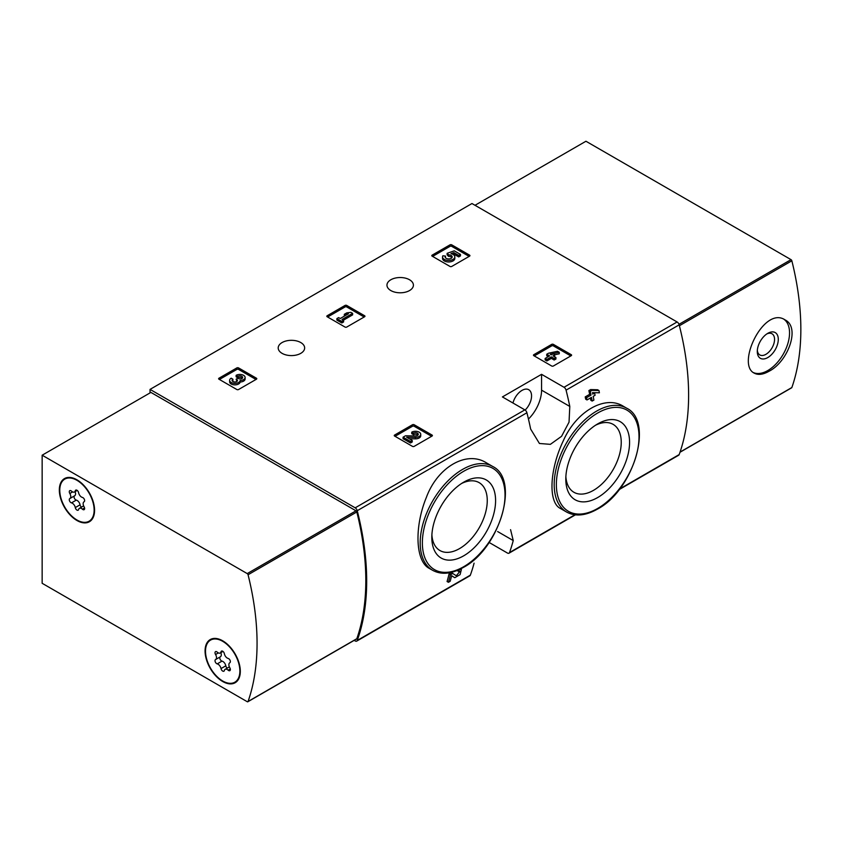 <?xml version="1.0" encoding="UTF-8"?>
<svg xmlns="http://www.w3.org/2000/svg" width="843" height="843" viewBox="0 0 843 843"><rect width="100%" height="100%" fill="white"/><g stroke="black" fill="none" stroke-linecap="round" stroke-linejoin="round"><path stroke-width="1.26" d="M489.119 542.46L507.454 553.05A3.077 1.781 -120 0 0 508.993 553.198A3.077 1.781 -120 0 0 509.509 552.544A243.016 140.307 -120 0 0 513.239 540.563L510.563 529.657M354.176 640.374L355.188 640.954A3.077 1.781 -120 0 0 356.726 641.101A3.077 1.781 -120 0 0 357.242 640.448A243.016 140.307 -120 0 0 357.242 510.71A3.077 1.781 -120 0 0 355.188 507.834L150.043 389.392L471.964 203.532L677.108 321.973A3.077 1.781 -120 0 1 679.173 324.85A243.016 140.307 -120 0 1 679.173 454.588A3.077 1.781 -120 0 1 678.647 455.241L619.152 489.593M486.337 462.796C466.632 450.288 437.559 467.022 426.4 497.317C414.187 526.917 415.388 561.406 429.277 568.393L432.617 570.311A59.99 34.637 -60 0 1 432.617 501.048A59.99 34.637 -60 0 1 492.607 466.421L486.337 462.796M451.637 575.758L453.386 576.907M448.434 582.292A244.86 141.371 60 0 0 450.362 574.821L449.024 574.041A243.016 140.307 60 0 1 447.075 581.512L448.434 582.292L450.173 581.291A244.86 141.371 -120 0 0 451.658 575.664L454.746 577.687M449.024 574.041L451.416 572.66L456.326 575.769L459.878 571.354L457.275 570.795A243.016 140.307 60 0 0 457.38 570.395M590.395 397.991A243.016 140.307 60 0 1 590.827 400.299L592.165 401.068L593.904 400.067A244.86 141.371 -120 0 0 593.209 396.368L595.063 395.293A244.86 141.371 -120 0 0 594.61 393.028L594.009 392.68M587.002 399.951A244.86 141.371 60 0 0 586.559 397.685L585.211 396.905A243.016 140.307 60 0 1 585.664 399.171L587.002 399.951L591.47 397.369A244.86 141.371 60 0 1 592.165 401.068M585.211 396.905L589.668 394.324A243.016 140.307 60 0 0 588.878 390.583L590.616 389.582L597.603 389.751L598.952 390.53L591.976 390.362L590.616 389.582M623.262 406.221C605.053 394.714 576.18 411.416 563.25 440.91C549.383 470.015 548.203 502.544 560.342 508.424L566.612 512.049A59.99 34.637 -60 0 1 566.612 442.775A59.99 34.637 -60 0 1 626.591 408.149L623.262 406.221M569.794 406.442A243.016 140.307 -120 0 0 566.064 390.151A3.077 1.781 -120 0 0 564.009 387.274L541.564 374.324L502.417 396.927L524.852 409.877A3.077 1.781 60 0 1 526.907 412.754A243.016 140.307 60 0 1 530.637 429.045L539.425 443.481L550.374 444.345L561.575 436.305L569.036 422.153L569.794 406.442L541.564 390.151L541.564 374.324M474.082 563.166A243.016 140.307 60 0 1 470.352 575.147A3.077 1.781 60 0 1 469.836 575.801L356.726 641.101M533.83 355.683A1.233 0.706 180 0 1 533.83 354.682L533.83 355.683L551.659 365.988A1.233 0.706 180 0 0 553.398 365.988L571.238 355.683A1.233 0.706 180 0 0 571.238 354.682L553.398 344.387L553.398 345.893A1.233 0.706 0 0 0 551.659 345.893L534.262 355.936M553.398 344.387A1.233 0.706 180 0 0 551.659 344.387L533.83 354.682M394.619 436.063A1.233 0.706 180 0 1 394.619 435.051L394.619 436.063L412.448 446.358A1.233 0.706 180 0 0 414.187 446.358L432.027 436.063A1.233 0.706 180 0 0 432.027 435.051L414.187 424.756L414.187 426.263A1.233 0.706 0 0 0 412.448 426.263L395.051 436.305M414.187 424.756A1.233 0.706 180 0 0 412.448 424.756L394.619 435.051M327.189 316.757A1.233 0.706 180 0 1 327.189 315.746L327.189 316.757L345.019 327.052A1.233 0.706 180 0 0 346.758 327.052L364.597 316.757A1.233 0.706 180 0 0 364.597 315.746L346.758 305.451L346.758 306.957A1.233 0.706 0 0 0 345.019 306.957L327.621 317.01M346.758 305.451A1.233 0.706 180 0 0 345.019 305.451L327.189 315.746M218.99 379.224A1.233 0.706 180 0 1 218.99 378.212L218.99 379.224L236.83 389.519A1.233 0.706 180 0 0 238.569 389.519L256.409 379.224A1.233 0.706 180 0 0 256.409 378.212L238.569 367.917L238.569 369.424A1.233 0.706 0 0 0 236.83 369.424L219.422 379.466M238.569 367.917A1.233 0.706 180 0 0 236.83 367.917L218.99 378.212M432.153 256.146A1.233 0.706 180 0 1 432.153 255.144L432.153 256.146L449.993 266.451A1.233 0.706 180 0 0 451.732 266.451L469.572 256.146A1.233 0.706 180 0 0 469.572 255.144L451.732 244.849L451.732 246.356A1.233 0.706 0 0 0 449.993 246.356L432.596 256.398M451.732 244.849A1.233 0.706 180 0 0 449.993 244.849L432.153 255.144M409.54 279.76A13.225 7.64 180 0 1 413.407 285.155A13.225 7.64 180 0 1 400.183 292.795A13.225 7.64 180 0 1 386.958 285.155A13.225 7.64 180 0 1 395.125 278.106A13.225 7.64 180 0 1 409.54 279.76M300.782 342.553A13.225 7.64 180 0 1 304.65 347.948A13.225 7.64 180 0 1 291.425 355.588A13.225 7.64 180 0 1 278.201 347.948A13.225 7.64 180 0 1 286.367 340.899A13.225 7.64 180 0 1 300.782 342.553M458.908 569.731L459.045 569.805A244.86 141.371 60 0 1 458.624 571.565M594.61 393.028L592.755 394.102A244.86 141.371 -120 0 0 592.46 392.648L599.405 392.796A244.86 141.371 -120 0 0 598.952 390.53M588.878 390.583L590.237 391.363A244.86 141.371 60 0 1 591.017 395.104L589.668 394.324M150.043 389.392L150.043 392.912M459.045 569.805L461.406 569.404L460.088 574.61L454.788 577.718M450.362 574.821L452.765 573.43M590.237 391.363L591.976 390.362M586.559 397.685L591.017 395.104M463.703 555.811A45.09 26.038 -60 0 1 431.816 537.402A45.09 26.038 -60 0 1 463.703 482.175A45.09 26.038 -60 0 1 495.589 500.584A45.09 26.038 -60 0 1 463.703 555.811M461.542 483.503A39.2 22.635 -60 0 1 478.698 482.396A39.2 22.635 -60 0 1 485.262 513.661A39.2 22.635 -60 0 1 459.53 548.603A39.2 22.635 -60 0 1 439.509 550.279A39.2 22.635 -60 0 1 431.89 534.873M597.687 497.539A45.09 26.038 -60 0 1 565.801 479.13A45.09 26.038 -60 0 1 597.687 423.903A45.09 26.038 -60 0 1 629.573 442.312A45.09 26.038 -60 0 1 597.687 497.539M595.537 425.23A39.2 22.635 -60 0 1 612.692 424.124A39.2 22.635 -60 0 1 619.247 455.389A39.2 22.635 -60 0 1 593.525 490.331A39.2 22.635 -60 0 1 573.493 492.017A39.2 22.635 -60 0 1 565.874 476.601M528.456 419.055A27.682 15.985 120 0 0 541.564 390.151M525.136 410.067A13.53 7.819 120 0 0 528.761 389.729A13.53 7.819 120 0 0 521.996 390.393A13.53 7.819 120 0 0 512.955 403.017M469.14 256.398L451.732 246.356M460.457 254.407L460.457 255.914L458.718 256.915L458.718 255.408L460.457 254.407L454.261 250.824L447.117 253.311L447.117 254.818L448.645 256.388A3.509 2.023 0 0 1 451.932 257.663M447.117 253.311L448.645 254.881A3.509 2.023 180 0 1 452.185 256.904A3.509 2.023 180 0 1 448.676 258.938A3.509 2.023 180 0 1 445.167 256.904A3.509 2.023 180 0 1 445.483 256.072L442.849 255.798A6.133 3.541 180 0 0 442.543 256.904A6.133 3.541 180 0 0 448.676 260.455A6.133 3.541 180 0 0 454.82 256.904A6.133 3.541 180 0 0 450.973 253.627L453.882 252.615L453.882 254.122L458.718 256.915M453.882 252.615L458.718 255.408M453.039 254.417L453.882 254.122M442.543 256.904L442.543 258.411A6.133 3.541 0 0 0 448.676 261.962A6.133 3.541 0 0 0 454.82 258.411L454.82 256.904M445.483 256.072L445.483 257.579A3.509 2.023 0 0 0 445.42 257.663M448.645 254.881L448.645 256.388M448.16 254.607L448.16 256.114M255.966 379.466L238.569 369.424M240.139 380.509A5.258 3.035 180 0 1 234.744 383.375A5.258 3.035 180 0 1 229.633 380.341L229.633 381.847A5.258 3.035 0 0 0 234.744 384.882A5.258 3.035 0 0 0 240.139 382.016A5.258 3.035 0 0 0 245.113 378.981L245.113 377.474A5.258 3.035 180 0 1 240.139 380.509L240.139 382.016M229.633 380.341A5.258 3.035 180 0 1 231.172 378.191L232.91 379.192L232.91 380.699A2.803 1.623 0 0 0 232.405 381.089M242.331 378.222A2.803 1.623 0 0 0 237.863 377.833L236.135 376.832L236.135 375.325L237.863 376.326A2.803 1.623 180 0 1 240.929 375.978A2.803 1.623 180 0 1 242.658 377.474A2.803 1.623 180 0 1 242.563 377.896A2.455 1.412 180 0 1 238.453 378.528L237.863 378.191L236.135 379.192L236.714 379.529A2.455 1.412 180 0 1 237.441 380.53A2.455 1.412 180 0 1 235.618 381.9A2.803 1.623 180 0 1 232.088 380.341A2.803 1.623 180 0 1 232.91 379.192M237.062 381.289A2.455 1.412 0 0 0 236.714 381.036L236.135 379.192M237.863 376.326L237.863 377.833M236.135 375.325A5.258 3.035 180 0 1 241.867 374.671A5.258 3.035 180 0 1 245.113 377.474M364.165 317.01L346.758 306.957M352.627 313.364L350.899 312.363L346.8 312.858L344.323 314.291L348.412 313.796L340.235 318.517L338.623 317.59L336.884 318.591L341.847 321.457L343.586 320.445L341.973 319.518L352.627 313.364L352.627 314.871L343.27 320.277M343.586 320.445L343.586 321.952L341.847 322.964L341.847 321.457M336.884 318.591L336.884 320.098L341.847 322.964M344.323 314.291L344.323 315.798L345.103 315.704M431.595 436.305L414.187 426.263M409.308 438.771L415.346 438.855A5.258 3.035 0 0 0 420.731 435.82L420.731 434.314A5.258 3.035 180 0 1 415.346 437.348L415.346 438.855M417.959 435.062A2.803 1.623 0 0 0 413.491 434.672L411.753 433.671L411.753 432.164L413.491 433.165A2.803 1.623 180 0 1 416.547 432.817A2.803 1.623 180 0 1 418.276 434.314A2.803 1.623 180 0 1 415.409 435.936L405.472 435.789L403.08 437.18L410.52 441.469L412.248 440.467L406.632 437.222L415.346 437.348M412.248 440.467L412.248 441.974L410.52 442.975L410.52 441.469M403.08 437.18L403.08 438.687L410.52 442.975M413.491 433.165L413.491 434.672M411.753 432.164A5.258 3.035 180 0 1 417.485 431.511A5.258 3.035 180 0 1 420.731 434.314M570.806 355.936L553.398 345.893M559.278 352.29L557.539 351.289L548.487 353.228L546.749 354.229L549.604 355.872L545.136 358.454L546.875 359.455L551.343 356.874L554.188 358.517L555.927 357.516L553.071 355.872L554.936 354.798L553.198 353.797L551.343 354.871L550.226 354.229L559.278 352.29L559.278 353.797L554.842 354.745M554.936 354.798L554.378 356.631M555.927 357.516L555.927 359.023L554.188 360.024L554.188 358.517M551.343 356.874L551.343 358.38L554.188 360.024M546.875 359.455L546.875 360.962L551.343 358.38M545.136 358.454L545.136 359.961L546.875 360.962M546.749 354.229L546.749 355.735L548.298 356.631M791.303 387.854A1.233 0.706 -120 0 0 791.851 387.538A243.016 140.307 -120 0 0 791.851 260.803A1.233 0.706 -120 0 0 791.029 259.644L585.948 141.245L475.009 205.292M769.016 371.268C787.952 361.784 800.65 327.347 785.086 319.908C763.874 305.535 735.886 364.65 754.327 373.186C758.215 375.24 763.115 374.608 769.016 371.268M784.074 319.381A30.759 17.756 -60 0 1 787.625 344.302A30.759 17.756 -60 0 1 767.783 370.551A30.759 17.756 -60 0 1 753.452 372.606M767.783 357.558A14.847 8.567 -60 0 1 757.288 351.499A14.847 8.567 -60 0 1 767.783 333.322A14.847 8.567 -60 0 1 778.289 339.381A14.847 8.567 -60 0 1 767.783 357.558M766.803 333.933A12.202 7.05 -60 0 1 772.019 333.796A12.202 7.05 -60 0 1 773.895 343.575A12.202 7.05 -60 0 1 765.918 354.323A12.202 7.05 -60 0 1 759.817 354.935A12.202 7.05 -60 0 1 757.341 350.34M248.063 701.492A1.233 0.706 60 0 1 247.231 701.703L42.15 583.293L42.15 455.199L247.231 573.598A1.233 0.706 60 0 1 248.063 574.757A243.016 140.307 60 0 1 248.063 701.492L356.821 638.699A1.233 0.706 60 0 1 356.273 639.015M356.821 638.699A243.016 140.307 60 0 0 356.821 511.975A1.233 0.706 60 0 0 355.999 510.816L150.908 392.406L42.15 455.199M222.689 640.806A24.921 14.384 60 0 1 238.969 662.767A24.921 14.384 60 0 1 235.144 682.735A24.921 14.384 60 0 1 210.234 668.351A24.921 14.384 60 0 1 210.234 639.574A24.921 14.384 60 0 1 222.689 640.806M76.955 479.815A24.921 14.384 60 0 1 93.225 501.764A24.921 14.384 60 0 1 89.411 521.733A24.921 14.384 60 0 1 64.49 507.349A24.921 14.384 60 0 1 64.49 478.582A24.921 14.384 60 0 1 76.955 479.815M90.644 520.858A24.921 14.384 60 0 1 88.958 521.28M64.658 479.193A24.921 14.384 60 0 1 65.87 477.939M236.388 681.861A24.921 14.384 60 0 1 234.691 682.282M210.392 640.195A24.921 14.384 60 0 1 211.604 638.941M59.769 490.236A24.299 14.025 60 0 1 64.806 479.109A24.299 14.025 60 0 1 89.105 493.144A24.299 14.025 60 0 1 89.105 521.206A24.299 14.025 60 0 1 70.38 514.694A24.299 14.025 60 0 1 59.769 490.236M75.28 507.581A4.257 2.455 -120 0 0 71.497 502.871A2.434 1.401 -120 0 1 69.526 500.858A2.434 1.401 -120 0 1 69.79 498.582A2.434 1.401 -120 0 0 69.79 498.582A4.257 2.455 60 0 0 69.885 498.529A4.257 2.455 60 0 0 69.821 493.513A2.434 1.401 -120 0 1 69.79 490.647A2.434 1.401 -120 0 1 71.497 491.132A4.257 2.455 -120 0 0 74.479 491.985A4.257 2.455 -120 0 0 75.28 490.795A2.434 1.401 -120 0 1 75.733 490.11A2.434 1.401 -120 0 1 77.419 490.584A2.434 1.401 -120 0 1 78.62 492.723A4.257 2.455 -120 0 0 82.414 497.444A2.434 1.401 -120 0 1 84.384 499.456A2.434 1.401 -120 0 1 84.121 501.733A2.434 1.401 -120 0 1 84.089 501.743A4.257 2.455 -120 0 0 84.026 501.785A4.257 2.455 -120 0 0 84.089 506.801A2.434 1.401 -120 0 1 84.121 509.667A2.434 1.401 -120 0 1 82.414 509.183A4.257 2.455 -120 0 0 79.421 508.329A4.257 2.455 -120 0 0 78.62 509.52A2.434 1.401 -120 0 1 78.167 510.194A2.434 1.401 -120 0 1 76.481 509.73A2.434 1.401 -120 0 1 75.28 507.581L80.064 504.82A4.257 2.455 -120 0 0 76.281 500.11L71.497 502.871M64.806 479.109L67.408 477.602A24.299 14.025 60 0 1 67.556 477.517M91.855 519.615A24.299 14.025 60 0 1 91.718 519.699L89.105 521.206M74.511 495.853A2.434 1.401 -120 0 0 74.332 498.139A2.434 1.401 -120 0 0 76.281 500.11M69.948 498.498L74.605 495.8A4.257 2.455 -120 0 0 74.669 495.768A4.257 2.455 -120 0 0 75.069 491.648M80.064 504.82A2.434 1.401 -120 0 0 81.476 507.138M205.502 651.228A24.299 14.025 60 0 1 210.539 640.111A24.299 14.025 60 0 1 234.839 654.136A24.299 14.025 60 0 1 234.839 682.198A24.299 14.025 60 0 1 216.114 675.686A24.299 14.025 60 0 1 205.502 651.228M220.255 656.855A2.434 1.401 -120 0 0 220.065 659.142A2.434 1.401 -120 0 0 222.015 661.112A4.257 2.455 -120 0 1 225.798 665.822L221.014 668.583A4.257 2.455 -120 0 0 217.231 663.873A2.434 1.401 -120 0 1 215.26 661.85A2.434 1.401 -120 0 1 215.523 659.584A2.434 1.401 -120 0 1 215.555 659.563A4.257 2.455 60 0 0 215.618 659.532A4.257 2.455 60 0 0 215.555 654.516A2.434 1.401 -120 0 1 215.523 651.639A2.434 1.401 -120 0 1 217.231 652.134A4.257 2.455 -120 0 0 220.213 652.988A4.257 2.455 -120 0 0 221.014 651.797A2.434 1.401 -120 0 1 221.477 651.112A2.434 1.401 -120 0 1 223.163 651.576A2.434 1.401 -120 0 1 224.364 653.725A4.257 2.455 -120 0 0 228.147 658.436A2.434 1.401 -120 0 1 230.118 660.459A2.434 1.401 -120 0 1 229.854 662.724L229.823 662.746A2.434 1.401 -120 0 0 229.854 662.724M229.823 662.746A4.257 2.455 -120 0 0 229.76 662.777A4.257 2.455 -120 0 0 229.823 667.793A2.434 1.401 -120 0 1 229.854 670.659A2.434 1.401 -120 0 1 228.147 670.174A4.257 2.455 -120 0 0 225.165 669.321A4.257 2.455 -120 0 0 224.364 670.512A2.434 1.401 -120 0 1 223.901 671.197A2.434 1.401 -120 0 1 222.225 670.733A2.434 1.401 -120 0 1 221.014 668.583M210.539 640.111L213.153 638.604A24.299 14.025 60 0 1 213.29 638.52M237.6 680.607A24.299 14.025 60 0 1 237.452 680.691L234.839 682.198M215.682 659.489L220.339 656.802A4.257 2.455 -120 0 0 220.402 656.76A4.257 2.455 -120 0 0 220.803 652.651M225.798 665.822A2.434 1.401 -120 0 0 227.21 668.141M509.509 552.544L574.894 514.788M619.658 488.951L679.173 454.588M566.064 390.151L679.173 324.85M357.242 510.71L526.907 412.754M357.242 640.448L470.352 575.147M564.009 387.274L677.108 321.973M355.188 507.834L524.852 409.877M463.703 566.717A58.452 33.741 -60 0 1 427.907 515.8A58.452 33.741 -60 0 1 499.488 474.472A58.452 33.741 -60 0 1 463.703 566.717M597.687 508.445A58.452 33.741 -60 0 1 561.902 457.528A58.452 33.741 -60 0 1 633.483 416.2A58.452 33.741 -60 0 1 597.687 508.445M513.239 540.563L497.633 531.554M469.572 255.144L469.572 256.146M449.993 244.849L449.993 246.356M256.409 378.212L256.409 379.224M236.83 367.917L236.83 369.424M236.714 379.529L236.714 381.036M364.597 315.746L364.597 316.757M345.019 305.451L345.019 306.957M432.027 435.051L432.027 436.063M412.448 424.756L412.448 426.263M571.238 354.682L571.238 355.683M551.659 344.387L551.659 345.893M679.395 325.735L791.851 260.803M680.048 452.08L791.851 387.538M679.005 324.323L791.029 259.644M355.999 510.816L247.231 573.598M356.821 511.975L248.063 574.757M72.603 491.912L69.821 493.513M76.555 490.057L75.28 490.795M84.553 507.939L82.414 509.183M222.015 661.112L217.231 663.873M218.337 652.904L215.555 654.516M222.289 651.059L221.014 651.797M230.287 668.942L228.147 670.174M508.993 553.198L575.411 514.852M461.416 569.394L460.594 568.92M432.617 570.311C441.363 575.021 451.616 574.051 463.376 567.423C499.572 548.614 520.321 479.53 492.607 466.421M566.612 512.049C575.358 516.748 585.611 515.779 597.371 509.151C633.567 490.341 654.305 421.258 626.591 408.149M679.985 452.269L791.64 387.801M356.61 638.962L247.853 701.755M74.669 495.768L69.885 498.529M77.219 490.405L74.479 491.985M83.626 505.895L79.421 508.329M220.402 656.76L215.618 659.532M222.952 651.407L220.213 652.988M229.359 666.897L225.165 669.321"/></g></svg>
